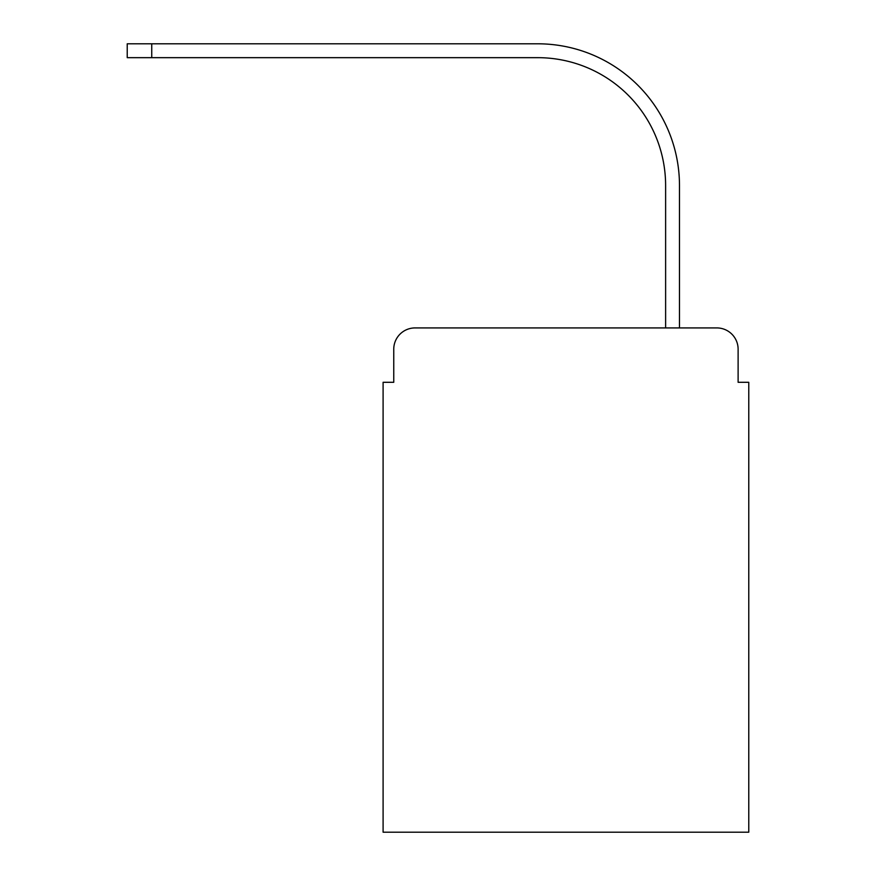 <?xml version="1.0" encoding="UTF-8"?>
<svg xmlns="http://www.w3.org/2000/svg" width="876" height="876" viewBox="0 0 876 876"><rect width="100%" height="100%" fill="white"/><g stroke="black" fill="none" stroke-linecap="round" stroke-linejoin="round"><path stroke-width="1.31" d="M393.751 349.25L393.751 382.297L393.751 349.25A21.32 21.32 0 0 1 415.082 327.92L665.618 327.92L665.618 185.592A127.94 127.94 0 0 0 537.678 57.663A127.94 127.94 0 0 1 665.618 185.592A127.94 127.94 0 0 0 537.678 57.663A127.94 127.94 0 0 1 665.618 185.592A127.94 127.94 0 0 0 537.678 57.663A127.94 127.94 0 0 1 665.618 185.592A127.94 127.94 0 0 0 537.678 57.663A127.94 127.94 0 0 1 665.618 185.592M738.118 382.297L738.118 349.25L738.118 382.297L748.772 382.297L748.772 832.2L383.097 832.2L383.097 382.297L393.751 382.297M738.118 349.25A21.32 21.32 0 0 0 716.787 327.92L415.082 327.92M679.48 327.92L679.48 185.592L679.48 327.92L679.48 185.592L679.48 327.92L679.48 185.592L679.48 327.92L679.48 185.592L679.48 327.92L716.787 327.92M127.228 43.8L151.745 43.8L151.745 57.663L127.228 57.663L127.228 43.8M679.48 185.592A141.792 141.792 0 0 0 537.678 43.8L151.745 43.8M151.745 57.663L537.678 57.663"/></g></svg>
